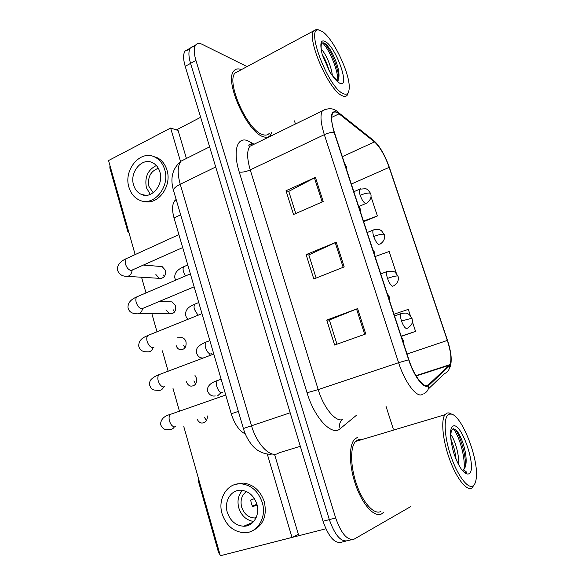 <?xml version="1.0" encoding="UTF-8"?>
<svg xmlns="http://www.w3.org/2000/svg" width="585" height="585" viewBox="0 0 585 585"><rect width="100%" height="100%" fill="white"/><g stroke="black" fill="none" stroke-linecap="round" stroke-linejoin="round"><path stroke-width="0.88" d="M245.32 433.975C239.294 430.933 234.6 424.205 231.243 413.792L174.03 217.942C171.829 209.796 172.129 203.975 174.944 200.48L176.151 199.47M381.61 513.879L383.38 512.489L381.61 513.879C374.758 517.871 363.022 505.469 356.068 486.077C349.04 466.735 348.601 445.521 354.576 439.255C348.601 445.521 349.04 466.735 356.068 486.077C363.022 505.469 374.758 517.871 381.61 513.879M263.228 136.685C266.358 137.789 268.749 137.307 270.409 135.237L271.966 131.932L270.409 135.237C268.749 137.307 266.358 137.789 263.228 136.685C247.353 132.612 224.011 80.854 233.81 71.034C224.011 80.854 247.353 132.612 263.228 136.685M427.05 385.566C422.487 386.999 413.668 374.634 408.893 359.731L334.401 132.444C331.461 123.084 330.883 116.722 332.66 113.358C333.991 111.391 336.119 111.545 339.044 113.819L374.495 141.921C380.009 146.952 384.901 155.434 389.171 167.368L447.328 340.426C451.093 352.236 451.883 360.338 449.719 364.718L428.432 384.82L427.05 385.566M427.277 386.246L428.695 385.478L449.514 365.837C452.278 361.866 451.605 353.391 447.51 340.411L389.383 167.449C385.01 155.23 380.001 146.535 374.349 141.38L338.898 113.241C330.949 108.569 329.355 114.923 334.123 132.32L408.659 359.76C413.551 375.051 422.604 387.731 427.277 386.246M194.871 46.566L192.289 46.632L190.359 48.05C188.377 50.997 188.443 56.101 190.556 63.385L329.326 519.626C335.008 535.582 341.267 542.566 348.097 540.562C341.267 542.566 335.008 535.582 329.326 519.626L190.556 63.385C188.443 56.101 188.377 50.997 190.359 48.05L195.661 45.052C193.715 47.985 193.803 53.096 195.924 60.394L335.666 517.974C341.377 533.988 347.614 541.001 354.364 539.019L410.56 506.69M295.761 213.525L288.771 191.368L315.425 177.387L286.021 190.732L293.509 214.512L323.176 201.503L315.425 177.387M288.807 191.485L286.021 190.732M336.982 344.199L329.348 319.988L357.596 308.617L326.752 320.075L334.62 345.04L365.742 333.955L357.596 308.617M329.362 320.039L326.752 320.075M316.119 278.065L308.814 254.899L336.251 242.19L306.138 254.621L313.809 278.979L344.192 266.906L336.251 242.19M308.843 254.987L306.138 254.621M357.567 437.273L354.576 439.255L357.567 437.273M241.408 69.622C238.117 68.328 235.587 68.796 233.81 71.034C235.587 68.796 238.117 68.328 241.408 69.622M247.053 66.595L202.227 44.365C199.317 42.954 197.123 43.188 195.661 45.052M393.339 429.127L385.91 405.983M295.454 124.013L294.452 120.89M401.244 336.39L415.577 331.402L412.337 321.611M410.326 315.534L408.286 309.377L393.983 314.218M363.651 221.693L377.391 215.953L371.029 196.728M396.279 273.056L389.149 251.499L375.08 256.559M415.577 331.402L401.171 336.17M377.391 215.953L363.468 221.137M189.577 49.506L185.087 51.034C183.076 53.988 183.12 59.092 185.218 66.354L323.03 521.264C328.69 537.169 334.964 544.116 341.867 542.098L345.486 541.205M245.1 525.622L245.992 526.025L245.1 525.622M198.542 478.713L198.41 481.287L218.563 552.584L220.048 554.77M221.912 555.341L325.86 528.796M109.965 165.526L109.848 167.975L127.779 231.404L129.102 233.196M176.407 129.921L200.648 117.3M312.953 488.007L315.915 497.784M361.844 439.591L358.305 439.635L355.541 441.478C349.94 447.357 350.356 467.225 356.923 485.323C363.417 503.48 374.407 515.144 380.842 511.451M452.263 414.436L449.024 412.9L447.094 413.01L444.936 414.721C440.739 420.374 442.743 440.783 449.755 459.781C456.724 478.822 466.896 491.429 471.949 487.985L474.384 484.49M449.214 414.18C443.481 415.796 443.796 434.787 450.443 454.816C457.002 474.888 467.832 489.462 473.016 485.879C474.742 484.738 475.824 482.157 476.256 478.142C478.881 458.837 461.58 414.845 451.057 414.07L449.214 414.18M463.686 471.568C464.819 473.133 468.709 473.089 464.856 470.786L463.671 469.441C465.558 467.678 466.369 464.117 466.106 458.75C465.609 447.613 459.92 433.024 455.664 429.668L453.346 428.695C450.64 429.668 450.165 435.203 451.912 445.317L453.258 451.327C455.452 458.369 458.077 464.212 461.126 468.863L463.686 471.568C465.821 473.784 467.583 474.515 468.987 473.748C477.631 469.784 461.558 421.683 453.156 426.048C450.092 427.854 449.682 434.275 451.912 445.317M450.874 434.75C454.874 439.503 459.496 455.327 458.596 464.563M451.159 440.286C453.638 445.719 455.254 451.964 456.015 459.02M455.225 429.324C459.803 435.35 464.856 451.006 465.411 462.333L465.463 466.347M452.505 448.234L453.594 452.395M453.258 428.717C459.02 435.284 465.594 457.353 464.029 469.104M463.927 469.843L463.854 470.311M198.11 108.912L200.684 117.402M238.738 71.056L235.031 73.045C225.854 82.244 247.652 130.667 262.57 134.572C265.517 135.625 267.776 135.179 269.334 133.226M319.293 30.098L316.631 29.257L313.699 30.859C306.62 39.129 328.924 90.163 341.837 95.552C344.411 96.905 346.283 96.679 347.446 94.865L348.36 92.342M322.189 31.422L318.657 30.018C305.348 27.305 327.988 86.953 342.759 93.403C346.766 95.399 348.916 93.673 349.208 88.211C350.298 74.171 333.333 38.23 322.189 31.422M336.726 80.152L337.911 80.957L338.554 80.862L337.399 80.364C338.861 79.099 339.329 76.416 338.795 72.299C337.699 62.5 330.503 47.977 325.757 44.109L324.638 43.297C321.677 41.769 320.58 44.087 321.355 50.251L322.247 54.756L329.881 72.057L332.785 76.167L336.682 80.108M321.223 49.169C325.099 52.591 331.527 66.134 332.353 75.611M322.101 54.171C325.026 58.836 327.359 64.343 329.106 70.712M324.368 43.151C329.801 48.811 337.333 64.913 338.678 76.408L338.81 77.637M322.437 42.917C328.317 47.78 337.691 68.386 337.845 79.926M337.859 80.452L337.859 80.935M163.486 275.06L164.217 276.69M155.881 274.541L159.266 278.328C163.902 278.555 165.964 275.893 165.453 270.343L162.133 266.592L160.1 266.424M173.482 309.889L174.535 312.002M165.957 309.831L169.628 313.794C174.198 313.904 176.209 311.249 175.654 305.809L172.056 301.882L169.789 301.831M183.61 345.179L185.028 347.746M176.173 345.581C176.882 347.804 178.206 349.186 180.151 349.728C184.648 349.72 186.593 347.066 185.993 341.75C185.291 339.571 183.99 338.196 182.089 337.64L179.595 337.742M193.876 380.93L195.683 383.928M186.52 381.815C187.295 384.199 188.736 385.639 190.842 386.137C195.236 386.005 197.108 383.351 196.472 378.181L194.995 375.504M204.275 417.163L206.49 420.549M197.291 419.328C198.242 421.449 199.712 422.684 201.701 423.043C205.613 422.926 207.47 420.549 207.28 415.92M183.8 426.611L220.326 555.75L292.003 537.418L267.316 454.165M180.531 161.511L170.608 128.049L108.554 160.546L135.15 254.592M141.563 277.246L145.994 292.924M151.888 313.772L156.985 331.783M162.374 350.832L168.114 371.131M173.006 388.44L179.405 411.065M292.003 537.418L298.357 534.302L274.526 454.289M186.425 158.469L178.081 130.462L170.608 128.049M227.294 512.314C230.293 520.979 235.74 525.622 243.638 526.237C253.283 526.573 260.296 514.895 256.837 504.036C253.919 495.722 248.72 491.122 241.232 490.245C231.214 489.411 223.821 501.257 227.294 512.314M242.446 490.362C238.256 495.115 237.042 500.972 238.797 507.941C241.495 515.875 246.482 520.387 253.751 521.462M254.409 498.632L250.702 500.014L251.316 503.451L252.647 506.69L257.078 504.965M246.431 491.517C241.671 495.166 240.077 500.365 241.656 507.136C244.011 513.879 248.281 517.491 254.468 517.981L256.033 517.864M252.413 530.778C263.294 525.476 267.25 515.794 264.288 501.733C260.362 490.552 253.363 484.343 243.302 483.093L235.579 484.343M262.255 502.515C258.321 491.29 251.309 485.053 241.217 483.795C227.499 482.537 217.364 498.691 222.088 513.776C226.183 525.644 233.656 531.97 244.501 532.738C257.517 533.067 266.965 517.235 262.255 502.515M251.806 522.8L252.237 522.997M256.91 504.292L252.296 506.018M133.592 184.984C134.989 189.569 137.585 192.721 141.38 194.425C151.676 199.485 164.085 184.546 159.837 171.851C158.484 167.485 156.034 164.429 152.495 162.681C141.987 157.131 129.365 172.253 133.592 184.984M156.341 165.526C147.808 169.862 144.495 177.248 146.389 187.683L150.279 194.403M158.352 168.297C150.594 171.127 147.457 177.167 148.941 186.418L153.204 192.765M143.851 201.277C157.599 205.847 172.356 186.227 166.944 170.016C165.116 164.151 161.833 160.034 157.087 157.657L153.248 156.414M164.648 169.445C162.82 163.559 159.529 159.427 154.769 157.043C140.437 149.372 123.216 169.986 128.956 187.302C130.872 193.591 134.433 197.898 139.654 200.209C153.614 206.98 170.44 186.688 164.648 169.445M238.358 411.387L231.243 413.792M180.663 214.834L174.03 217.942M356.528 415.204L340.17 428.695C332.104 436.556 314.547 418.26 307.037 392.754L239.236 172.019C242.139 172.516 245.802 171.807 250.234 169.884L318.203 389.595C323.6 407.606 335.388 421.982 342.327 419.65L342.839 419.489M239.236 172.019C232.625 151.127 237.1 136.495 247.572 140.656L254.102 144.239M254.044 144.261L249.802 146.338C246.811 150.769 246.958 158.615 250.234 169.884L324.331 134.667C320.704 123.011 320.039 115.077 322.328 110.865L325.691 109.124M422.297 394.531L421.522 394.824C415.738 396.798 404.542 381.42 398.597 362.7L408.659 359.76M423.898 393.61C427.262 392.023 428.863 389.31 428.695 385.478M374.349 141.38L372.784 139.808M428.257 389.069L444.461 373.581C447.949 372.221 449.631 369.64 449.514 365.837M338.898 113.241L337.165 111.53M334.123 132.32C331.322 132.21 328.053 132.992 324.331 134.667L398.597 362.7L318.203 389.595L307.037 392.754M195.924 60.394L185.218 66.354M335.666 517.974L323.03 521.264M351.79 539.655L348.097 540.562M340.17 428.695C338.934 424.981 339.666 421.96 342.364 419.642M252.055 144.605L251.082 142.367M389.171 167.368L351.322 184.063M374.495 141.921L342.335 156.663M339.044 113.819L331.666 117.388M428.432 384.82L425.953 385.61M449.28 365.23L416.176 375.972M447.328 340.426L407.028 354.035M335.234 242.636L343.161 267.323M356.55 309.019L364.674 334.335M314.438 177.877L322.167 201.949M185.789 158.784L180.984 161.189C177.511 165.752 177.262 173.445 180.231 184.253L251.426 425.441C256.471 443.225 268.91 456.856 276.844 453.975L279.308 452.717L300.31 446.289M290.16 412.783L243.389 428.512M271.133 454.384C262.767 454.033 256.171 450.655 251.353 444.264C247.638 439.445 244.976 434.172 243.375 428.454L173.504 190.454C173.423 188.619 175.661 186.556 180.231 184.253L215.704 166.988M209.605 146.864L180.984 161.189C172.429 168.509 169.935 178.264 173.504 190.454L173.635 190.893M402.758 341.004L403.723 341.062L403.994 344.77M171.939 413.822L170.352 414.377C169.094 415.664 168.765 417.756 169.379 420.652C170.674 424.827 172.582 426.911 175.098 426.896L175.639 426.714M174.352 426.918C173.131 428.842 171.478 429.69 169.409 429.478C165.328 430.48 162.381 428.805 160.568 424.461C160.729 419.416 163.983 416.059 170.352 414.377L225.759 395.007M401.932 313.297L400.944 313.662C400.213 314.979 400.396 317.421 401.5 320.989C403.211 325.684 404.959 328.236 406.743 328.631M401.5 320.989L411.569 318.32L412.023 318.481L412.374 320.704C412.03 322.284 413.2 324.295 407.431 328.236M218.797 380.06L217.481 380.535C216.399 381.698 216.179 383.672 216.816 386.436C218.103 390.487 219.88 392.572 222.139 392.696L222.746 392.484M220.728 392.981L217.708 395.731M388.089 296.237L389.113 296.493L389.369 300.149M160.524 374.086L159.018 374.649C157.848 375.87 157.548 377.83 158.133 380.535C159.412 384.659 161.321 386.795 163.866 386.948L164.773 386.612M163.734 386.963C162.506 389.544 160.648 390.678 158.155 390.356C152.743 390.019 151.771 390.202 149.563 384.959C149.446 382.407 149.987 380.564 151.193 379.416C153.021 377.537 155.632 375.95 159.018 374.649L213.788 354.035M373.654 252.208L374.736 252.654L374.985 256.274M149.27 334.905L147.844 335.483C146.762 336.624 146.491 338.466 147.04 341.011C148.305 345.077 150.228 347.271 152.795 347.578L154.038 347.088M153.153 347.527C152.012 350.781 149.987 352.199 147.076 351.782C142.44 351.951 139.654 350.027 138.718 346.027C138.682 338.203 146.14 336.558 147.844 335.483L201.993 313.655M359.453 208.896L360.587 209.525L360.843 213.115M138.177 296.281L136.839 296.858C135.837 297.94 135.596 299.666 136.115 302.05C137.365 306.065 139.288 308.31 141.884 308.77L194.147 286.811M142.616 308.653C141.629 312.551 139.486 314.255 136.181 313.757C131.515 313.487 128.795 311.447 128.02 307.637C127.559 300.163 135.991 297.414 136.839 296.858L190.366 273.853M345.486 166.279L346.671 167.091L346.927 170.659M127.245 258.204L126.002 258.767L125.344 263.645C126.579 267.616 128.503 269.904 131.12 270.519L182.688 247.587M132.137 270.35C131.362 274.848 129.131 276.815 125.453 276.252C123.947 276.193 118.952 275.381 117.475 269.78C116.62 262.577 126.016 258.767 126.002 258.767L178.9 234.614M387.913 271.162L386.97 271.535C386.283 272.764 386.458 275.06 387.504 278.423C389.2 283.067 390.963 285.685 392.791 286.277M387.504 278.423C392.096 276.756 395.445 275.923 397.551 275.937L398.041 276.23C399.072 280.105 397.588 283.323 393.588 285.889M207.375 341.567L206.125 342.049C205.116 343.154 204.911 345.004 205.511 347.607C206.79 351.607 208.567 353.742 210.863 354.02L211.77 353.676M210.022 354.203L209.35 355.614M374.1 229.678L373.215 230.051C372.572 231.199 372.74 233.356 373.727 236.523C375.409 241.115 377.186 243.799 379.065 244.581M373.727 236.523C378.261 234.79 381.603 234.022 383.753 234.219L384.286 234.636C385.303 238.38 383.87 241.576 379.972 244.216M196.107 303.608L194.929 304.098C193.993 305.136 193.81 306.876 194.374 309.326L198.015 315.242M360.17 195.273C361.83 199.814 363.621 202.571 365.552 203.529L366.554 203.2C370.363 200.48 371.76 197.313 370.736 193.686L370.166 193.152C367.972 192.772 364.638 193.481 360.17 195.273C359.234 192.289 359.066 190.257 359.665 189.189L365.852 188.684L367.877 189.715L370.671 193.489M184.999 266.175L183.895 266.658C183.025 267.637 182.856 269.275 183.39 271.579L185.474 275.952M360.499 188.816L353.83 191.734M332.785 76.167C335.212 79.567 337.377 81.82 339.285 82.924C350.956 90.148 336.982 48.35 325.596 41.689C321.428 39.378 320.01 42.23 321.355 50.251M176.26 199.851L174.944 200.48M251.455 144.883L250.607 144.612C249.407 144.239 248.815 144.553 248.808 145.563L249.802 146.338L322.328 110.865C328.638 107.625 333.867 108.064 338.02 112.188L373.508 140.378C376.367 142.791 379.168 146.33 381.917 151.003M449.339 368.36C452.008 364.448 452.059 354.364 447.51 340.441M449.719 364.718L415.986 375.665M185.087 51.034L190.359 48.05M401.661 337.662L403.701 340.989M215.258 395.921C211.814 396.572 209.196 394.875 207.404 390.817C207.148 386.144 210.505 382.722 217.481 380.535L221.145 379.212M394.553 315.966L400.944 313.662C404.462 312.895 406.729 312.895 407.738 313.662L409.339 314.628L411.994 318.394M387.058 293.114L389.076 296.376M177.511 337.83L182.089 337.64M372.696 249.283L374.685 252.493M159.032 301.597L172.056 301.882M358.561 206.154L360.528 209.328M138.572 313.757L171.931 313.794M143.618 265.078L162.133 266.592M344.645 163.712L346.598 166.857M127.61 276.383L161.343 278.46M203.075 357.976C199.946 358.203 197.708 356.419 196.37 352.609C196.18 350.298 196.684 348.492 197.869 347.19C199.522 345.296 202.278 343.585 206.125 342.049L209.861 340.609M380.776 273.926L386.97 271.535L393.171 271.206L395.248 272.303L398.005 276.105M188.238 319.183C187.083 318.62 186.162 317.202 185.482 314.927C185.401 307.293 192.304 305.553 194.929 304.098L198.739 302.525M367.197 232.523L373.215 230.051C376.638 229.166 378.868 229.086 379.899 229.817L381.457 230.687L384.235 234.475M175.654 280.171L174.739 277.758C174.257 270.431 182.125 267.608 183.895 266.658L187.77 264.968M358.876 206.483L365.705 203.565M355.541 441.478L444.936 414.721M451.057 414.07L449.024 412.9M466.106 458.764L465.411 462.333M463.006 470.976L461.053 468.76M235.031 73.045L313.699 30.859M318.657 30.018L316.631 29.257M338.795 72.299L338.678 76.408M252.969 522.317L243.638 526.237M256.31 517.22L254.468 517.981M243.302 483.093L241.217 483.795M145.826 195.31L141.38 194.425M157.087 157.657L154.769 157.043"/></g></svg>
